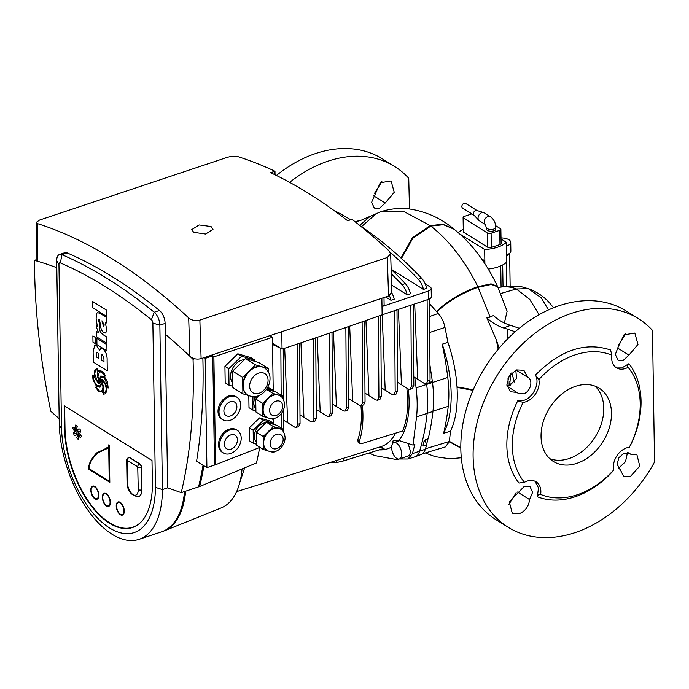 <?xml version="1.0" encoding="UTF-8"?>
<svg xmlns="http://www.w3.org/2000/svg" width="689" height="689" viewBox="0 0 689 689"><rect width="100%" height="100%" fill="white"/><g stroke="black" fill="none" stroke-linecap="round" stroke-linejoin="round"><path stroke-width="1.03" d="M523.166 402.385L517.706 400.852L523.631 400.404C533.338 397.76 540.236 382.989 535.439 375.092C560.217 350.021 585.254 341.649 610.557 349.986L611.884 355.197A78.443 57.308 122 0 0 538.841 379.605A16.622 12.144 -58 0 1 525.836 401.782A16.622 12.144 -58 0 1 523.166 402.385A78.443 57.308 122 0 0 519.635 410.024A78.443 57.308 122 0 0 524.424 482.3A16.622 12.144 -58 0 1 536.12 481.844A16.622 12.144 -58 0 1 540.641 494.418A78.443 57.308 122 0 0 613.684 470.01A16.622 12.144 -58 0 1 629.358 447.239A78.443 57.308 122 0 0 628.101 367.315A16.622 12.144 -58 0 1 625.44 368.494A16.622 12.144 -58 0 1 616.405 367.78A16.622 12.144 -58 0 1 611.884 355.197M409.481 208.974L408.741 178.27A122.978 89.837 122 0 0 394.711 166.531A122.978 89.837 122 0 0 327.878 161.2A122.978 89.837 122 0 0 289.656 182.361M394.711 166.531L382.421 158.866A122.978 89.837 122 0 0 315.588 153.535A122.978 89.837 122 0 0 276.401 175.471M385.22 203.005L379.32 208.44L374.308 208.061L371.604 202.333L380.276 182.749L391.085 180.94L394.246 192.309L385.22 203.005L373.739 195.84M374.515 193.376L381.87 181.586M506.915 385.719L509.869 385.358L516.552 378.468L515.803 370.096M618.248 345.49L625.603 333.709M508.224 527.309L495.934 519.644A122.978 89.837 -58 0 1 460.82 448.806A122.978 89.837 -58 0 1 559.322 305.649A122.978 89.837 -58 0 1 626.163 310.98L638.445 318.654A122.978 89.837 -58 0 1 652.483 330.393L654.55 461.983A122.978 89.837 -58 0 1 575.057 532.64A122.978 89.837 -58 0 1 508.224 527.309A122.978 89.837 -58 0 1 473.11 456.48A122.978 89.837 -58 0 1 571.612 313.323A122.978 89.837 -58 0 1 638.445 318.654M618.576 468.201L625.509 461.699L627.472 452.578M519.179 513.744L512.263 513.167L509.309 501.928L524.122 486.512L530.013 486.649L532.623 492.325L529.565 499.568C528.808 506.415 525.354 511.143 519.179 513.744M623.063 360.554L618.05 360.183L615.346 354.447L618.162 347.049L624.01 334.863L634.827 333.063L637.98 344.422L628.962 355.119L623.063 360.554M517.206 392.463L510.549 391.731L506.837 385.056L509.214 376.022L516.276 369.898L523.898 370.286L527.645 377.296C533.691 379.665 530.599 391.998 523.459 393.841L518.309 393.376L506.975 386.073M515.975 370.019L528.093 377.546M615.389 367.039L623.235 367.116L628.902 363.697A82.327 60.141 -58 0 1 641.046 400.946A82.327 60.141 -58 0 1 630.194 445.886M620.083 469.321L617.077 464.274L618.92 457.668L624.053 453.112L629.479 453.284L630.513 454.163L636.929 454.731L639.754 466.108L630.28 476.624L623.528 476.151L620.083 469.321L619.161 468.744M576.865 463.335A43.209 31.565 122 0 0 609.412 427.456A43.209 31.565 122 0 0 599.137 388.157A43.209 31.565 122 0 0 575.659 386.279A43.209 31.565 122 0 0 543.113 422.168A43.209 31.565 122 0 0 553.388 461.466A43.209 31.565 122 0 0 576.865 463.335M549.77 458.685A43.209 31.565 122 0 0 569.166 458.529A43.209 31.565 122 0 0 600.765 425.535A43.209 31.565 122 0 0 595.046 386.133M457.031 387.166L457.048 387.399C458.013 405.382 455.825 419.98 450.485 431.193L443.63 433.286A94.987 48.592 -108.5 0 0 442.235 344.181L447.919 342.304C453.035 357.47 456.075 372.327 457.014 386.882L473.128 390.086M443.63 433.286A233.261 119.318 -108.5 0 0 448.229 406.355A91 46.551 -108.5 0 0 447.781 377.451A233.261 119.318 -108.5 0 0 442.235 344.181M538.841 379.605L535.439 375.092M628.902 363.697C627.24 365.196 626.973 366.402 628.101 367.315L627.688 366.961M612.469 471.646A82.327 60.141 -58 0 1 537.351 496.752C538.195 494.599 539.298 493.824 540.641 494.418L540.391 494.289M537.351 496.752L538.497 487.89L535.009 481.258M524.424 482.3L518.998 483.041A82.327 60.141 -58 0 1 506.854 445.792A82.327 60.141 -58 0 1 514.519 407.845A82.327 60.141 -58 0 1 517.706 400.852M628.23 452.733L630.513 454.163M617.482 347.954L628.962 355.119M517.491 492.041L529.565 499.568M508.775 504.589L516.13 492.807M509.154 253.655A11.963 5.417 179.1 0 1 506.561 255.817M539.056 314.709L529.824 299.474L516.319 288.975L500.696 293.531M511.694 372.921L514.476 382.007M510.799 373.869L509.602 385.444M497.691 286.727L491.257 284.264L478.037 287.037L490.129 317.086L493.445 315.528C498.354 320.144 504.081 323.425 510.618 325.372L503.53 327.921C497.26 325.871 491.713 322.512 486.882 317.853L496.33 339.901L499.163 348.109M519.282 328.283L510.902 325.458M502.6 286.65L500.533 287.132C506.673 286.4 511.936 287.012 516.319 288.975L528.36 288.657L541.253 297.846L548.504 309.912M500.533 287.132L498.233 287.907M483.265 261.209L484.436 260.623L481.654 258.883M484.436 260.623L484.47 263.009M429.436 303.616L438.238 313.478C441.589 317.241 443.837 321.892 444.991 327.439L447.919 342.304M436.86 311.936C447.488 301.593 461.242 293.359 478.14 287.244L491.343 284.454L497.751 286.857L507.138 311.221L504.357 322.986M507.405 339.109L507.25 329.084L515.191 331.762M507.25 329.084L503.53 327.921M369.967 216.406L359.71 225.415L370.2 216.277L380.638 211.799L404.374 211.799L430.194 225.613L412.306 237.8L401.007 258.031M450.485 431.193L449.349 441.718L445.344 446.92L422.348 453.836M496.33 339.901L498.19 349.271M490.129 317.086L486.882 317.853M401.153 258.168L412.47 237.938L430.367 225.751L430.789 226.078C449.099 240.366 464.782 260.545 477.83 286.598C460.872 292.799 447.101 301.119 436.525 311.557M361.467 226.672L376.676 213.254M426.508 444.569A232.77 119.068 -108.5 0 0 428.015 438.798M391.653 447.652A8.638 4.418 71.5 0 1 393.927 442.579A8.638 4.418 71.5 0 1 398.991 445.568A8.638 4.418 71.5 0 1 401.67 453.905A8.638 4.418 71.5 0 1 399.405 458.977A8.638 4.418 71.5 0 1 394.332 455.989A8.638 4.418 71.5 0 1 391.653 447.652M408.129 443.509L410.334 451.011A8.638 4.418 71.5 0 1 408.069 456.075L399.405 458.977M408.336 389.035A81.948 41.917 71.5 0 1 409.085 400.697A81.948 41.917 71.5 0 1 398.931 440.46L393.186 440.529L392.093 444.638M343.682 458.237L343.725 460.881L384.126 448.315L379.734 446.963M406.803 388.079A80.544 41.202 71.5 0 1 407.638 400.395A80.544 41.202 71.5 0 1 402.574 431.013L362.371 443.397L359.916 443.371L358.177 442.286L357.78 439.918L359.469 440.977L359.916 443.371M423.227 444.414L423.735 446.024L423.003 445.24A232.589 118.973 -108.5 0 0 423.968 441.537L425.346 439.849L428.222 438.721A232.417 118.887 71.5 0 0 432.95 411.411A90.819 46.456 71.5 0 0 432.494 382.386A232.417 118.887 71.5 0 0 432.373 381.465L429.514 382.473M429.962 365.153L432.373 381.465M425.061 440.004L426.612 444.887A232.417 118.887 71.5 0 1 425.328 449.228A19.688 10.068 71.5 0 1 421.143 454.482L415.269 456.712A19.947 10.197 -108.5 0 0 419.515 451.398A232.667 119.016 -108.5 0 0 427.137 413.538A91.077 46.585 -108.5 0 0 426.68 384.436A232.667 119.016 -108.5 0 0 426.603 383.851M423.003 445.24L423.735 446.024L426.612 444.887M369.097 452.992A90.853 46.473 -108.5 0 0 375.221 455.67L397.071 459.649L399.181 458.995L407.957 459.003L414.967 456.816A19.947 10.197 -108.5 0 0 415.269 456.712M407.957 459.003L412.401 453.646L414.864 444.517L413.012 445.085L416.544 416.914A90.853 46.473 -108.5 0 0 416.087 387.881L414.795 377.494M397.071 459.649L396.649 458.4M398.931 440.46L413.012 445.085M343.725 460.881L336.421 462.595A79.605 40.72 71.5 0 1 330.849 462.241M362.388 405.313A79.605 40.72 71.5 0 1 359.469 440.977M360.967 405.752A76.944 39.359 71.5 0 1 357.78 439.918M211.049 226.526L199.112 224.95L191.749 229.618L193.712 232.322L205.658 234.027L213.013 229.282L211.049 226.526M64.163 252.923A10.636 5.443 71.5 0 1 64.671 252.691A10.636 5.443 71.5 0 1 67.134 252.897A644.559 329.704 -108.5 0 1 159.547 310.567A10.636 5.443 71.5 0 1 165.093 323.348L165.265 334.191A623.287 318.818 71.5 0 1 189.931 356.325L188.691 317.93C191.843 320.437 195.564 321.177 199.862 320.135L387.313 257.497L390.646 253.802L389.147 250.951A664.764 340.039 -108.5 0 0 352.001 219.317L347.669 220.764A664.764 340.039 71.5 0 0 270.648 172.689L274.98 171.242A664.764 340.039 -108.5 0 0 238.11 156.687C234.983 155.929 231.271 156.179 226.982 157.436L39.531 220.075L36.172 222.426L37.654 223.667L37.602 261.252L36.121 260.08L36.172 222.426M199.862 320.135L201.11 358.642C196.813 359.675 193.092 358.9 189.931 356.325M201.11 358.642L388.562 296.003L387.313 257.497M390.646 253.802L391.895 292.257L388.562 296.003M37.602 261.252A623.287 318.818 71.5 0 1 56.799 267.72A623.287 318.818 71.5 0 0 34.45 260.347L34.605 269.993A465.333 238.024 -108.5 0 0 50.779 411.23L59.176 418.714M188.691 317.93A664.764 340.039 -108.5 0 0 37.654 223.667M274.98 171.242L275.032 174.799M237.412 439.849A7.975 5.831 122 0 0 230.798 434.905A7.975 5.831 122 0 0 224.407 444.19A7.975 5.831 122 0 0 231.022 449.133A7.975 5.831 122 0 0 237.412 439.849M219.533 445.301A13.298 9.715 -58 0 1 225.742 432.356A13.298 9.715 -58 0 1 237.404 430.401A13.298 9.715 -58 0 1 241.202 438.058A13.298 9.715 -58 0 1 234.983 451.002A13.298 9.715 -58 0 1 223.322 452.957A13.298 9.715 -58 0 1 219.533 445.301M237.404 430.401L236.405 429.781A13.298 9.715 122 0 0 224.743 431.736A13.298 9.715 122 0 0 218.534 444.681A13.298 9.715 122 0 0 222.323 452.337L223.322 452.957M236.887 406.648A7.975 5.831 122 0 0 230.272 401.713A7.975 5.831 122 0 0 223.882 410.997A7.975 5.831 122 0 0 230.496 415.932A7.975 5.831 122 0 0 236.887 406.648M219.007 412.108A13.298 9.715 -58 0 1 225.225 399.164A13.298 9.715 -58 0 1 236.878 397.208A13.298 9.715 -58 0 1 240.676 404.865A13.298 9.715 -58 0 1 234.467 417.81A13.298 9.715 -58 0 1 222.805 419.765A13.298 9.715 -58 0 1 219.007 412.108M236.878 397.208L235.888 396.58A13.298 9.715 122 0 0 224.226 398.543A13.298 9.715 122 0 0 218.008 411.479A13.298 9.715 122 0 0 221.806 419.145L222.805 419.765M264.412 367.866A15.95 11.653 122 0 0 264.223 367.745A15.95 11.653 122 0 0 262.078 366.789A15.95 11.653 122 0 0 249.073 371.13A15.95 11.653 122 0 0 242.769 385.625A15.95 11.653 122 0 0 247.325 394.814A15.95 11.653 122 0 0 247.523 394.935M244.449 359.632A13.961 10.197 122 0 0 230.531 376.427A13.961 10.197 122 0 0 232.813 383.015M279.923 395.787A12.635 9.224 122 0 0 279.734 395.658A12.635 9.224 122 0 0 278.046 394.9A12.635 9.224 122 0 0 267.745 398.345A12.635 9.224 122 0 0 262.759 409.817A12.635 9.224 122 0 0 266.359 417.095A12.635 9.224 122 0 0 266.557 417.207M280.449 428.98A12.635 9.224 122 0 0 280.259 428.859A12.635 9.224 122 0 0 278.563 428.102A12.635 9.224 122 0 0 268.271 431.538A12.635 9.224 122 0 0 263.276 443.01A12.635 9.224 122 0 0 266.884 450.287A12.635 9.224 122 0 0 267.074 450.399M255.119 397.441A11.3 8.259 122 0 0 253.828 403.203A11.3 8.259 122 0 0 255.877 408.758M265.868 422.788A11.3 8.259 122 0 0 254.344 436.395A11.3 8.259 122 0 0 256.394 441.95M162.148 531.632A89.079 45.569 -108.5 0 0 164.025 530.969L221.281 507.871A85.315 43.64 -108.5 0 0 242.046 468.933M164.025 530.969A89.079 45.569 -108.5 0 0 185.625 491.197M268.71 372.603L268.65 368.718L255.516 364.851L242.64 377.408L242.898 393.841L248.436 395.469M252.45 396.649L256.032 397.708L257.755 396.02M254.801 361.346L254.784 360.071L241.65 356.196L228.774 368.761L229.032 385.185L232.865 386.314M248.807 395.65L248.996 407.664L252.846 410.067L255.912 410.971M273.24 391.206L273.223 390.181L267.728 387.296M259.925 447.359L215.579 464.731L213.883 356.85L212.78 356.161M273.766 424.398L273.679 418.964M267.091 388.381L273.223 390.181L272.396 337.3L213.883 356.85M253.363 443.268L253.164 430.263L263.353 420.316L273.748 423.382L269.899 420.979L259.503 417.913L249.306 427.852L249.513 440.857L253.363 443.268L256.429 444.164M254.784 360.071L250.934 357.66L237.8 353.793L224.924 366.35L225.182 382.783L229.032 385.185M283.282 399.267L283.239 396.433L272.844 393.367L262.655 403.315L262.853 416.32L267.203 417.603M270.863 418.679L273.249 419.377L274.3 418.361M283.808 432.459L283.765 429.626L273.369 426.569L263.172 436.507L263.379 449.512L267.728 450.795M271.38 451.872L273.774 452.578L274.825 451.553M252.923 396.786L252.846 410.067M272.396 337.3L269.812 335.689M214.477 464.041L215.579 464.731M259.727 447.428A461.578 236.103 -108.5 0 1 256.48 462.956L199.672 486.503A465.333 238.024 -108.5 0 0 203.961 465.79M198.751 486.176L199.672 486.503M263.353 420.316L259.503 417.913M253.164 430.263L249.306 427.852M252.639 397.062L251.864 396.58M283.653 409.499L283.765 429.626L276.832 425.302L266.436 422.236L256.239 432.184L256.446 445.189L263.379 449.512M273.369 426.569L266.436 422.236M263.172 436.507L256.239 432.184M259.469 395.331L255.722 398.991L255.929 411.996L262.853 416.32M283.239 396.433L276.306 392.11L266.531 389.225M262.655 403.315L255.722 398.991M272.844 393.367L266.428 389.371M228.774 368.761L224.924 366.35M241.65 356.196L237.8 353.793M268.65 368.718L258.633 362.474L245.499 358.599L232.624 371.164L232.882 387.588L242.898 393.841M255.516 364.851L245.499 358.599M242.64 377.408L232.624 371.164M268.615 385.427L268.899 384.712M391.145 269.235L423.477 289.414L426.732 288.329A13.298 6.804 71.5 0 0 421.539 278.149A437.842 223.959 -108.5 0 0 360.252 225.863M391.662 285.134L407.225 294.849L410.472 293.764A13.298 6.804 71.5 0 0 405.287 283.575A437.842 223.959 -108.5 0 0 391.154 269.451M385.676 296.968L390.973 300.275L394.22 299.19A13.298 6.804 71.5 0 0 391.834 292.937M425.225 283.859L429.962 286.813A6.649 3.006 179.1 0 1 431.185 288.519A6.649 3.006 179.1 0 1 428.394 291.025L381.99 306.536A5.314 2.403 -0.9 0 0 384.109 304.564L383.997 297.527M431.185 288.519L431.314 296.821A6.649 3.006 179.1 0 1 428.524 299.327L382.128 314.83A3940.744 1782.925 179.1 0 1 282.051 349.125L272.491 343.156M382.128 314.83L381.861 298.242M282.051 349.125L281.775 331.693M281.164 395.142L280.845 348.376L272.508 344.457M281.293 413.624L281.388 428.153M283.239 348.729L283.584 399.861M299.491 343.303L300.042 423.554L298.647 426.612L296.261 427.413L294.651 427.111L283.73 420.29M287.675 422.753L284.695 348.246M296.261 427.413L297.657 424.355L300.042 423.554M297.105 344.104L297.657 424.355M315.743 337.825L316.294 418.128L314.899 421.186L312.513 421.978L310.903 421.677L299.982 414.864M303.927 417.327L300.947 342.812M312.513 421.978L313.908 418.921L316.294 418.128M313.357 338.626L313.908 418.921M331.995 332.279L332.546 412.694L331.151 415.751L328.765 416.552L327.154 416.242L316.234 409.43M320.178 411.893L317.198 337.326M328.765 416.552L330.16 413.495L332.546 412.694M329.609 333.097L330.16 413.495M348.246 326.689L348.798 407.268L347.402 410.317L345.017 411.118L343.406 410.816L332.486 403.995M336.43 406.458L333.45 331.788M345.017 411.118L346.412 408.06L348.798 407.268M345.861 327.508L346.412 408.06M364.498 321.031L365.049 401.833L363.654 404.891L361.269 405.683L359.658 405.382L348.737 398.569M352.69 401.032L349.693 326.181M361.269 405.683L362.672 402.626L365.049 401.833M362.113 321.866L362.672 402.626M380.75 315.321L381.301 396.399L379.915 399.456L377.52 400.257L375.91 399.956L364.989 393.135M368.942 395.598L365.937 320.523M377.52 400.257L378.924 397.2L381.301 396.399M378.364 316.156L378.924 397.2M397.002 309.861L397.562 390.973L396.166 394.022L393.772 394.823L392.17 394.521L381.25 387.709M385.194 390.172L382.18 314.813M393.772 394.823L395.176 391.765L397.562 390.973M394.616 310.653L395.176 391.765M413.254 304.426L413.813 385.539L412.418 388.596L410.033 389.388L408.422 389.087L397.501 382.274M401.446 384.738L398.431 309.378M410.033 389.388L411.428 386.331L413.813 385.539M410.868 305.227L411.428 386.331M429.505 298.923L430.065 380.104L428.67 383.162L426.284 383.962L424.674 383.661L413.753 376.84M417.698 379.303L414.692 303.952M426.284 383.962L427.68 380.905L430.065 380.104M427.128 299.793L427.68 380.905M423.477 289.414A13.298 6.804 -108.5 0 0 418.283 279.234A437.842 223.959 -108.5 0 0 390.318 252.493M350.684 219.757A437.842 223.959 -108.5 0 0 333.657 210.266M407.225 294.849A13.298 6.804 -108.5 0 0 402.031 284.669A437.842 223.959 -108.5 0 0 391.292 273.809M390.973 300.275A13.298 6.804 -108.5 0 0 389.406 295.667M202.859 358.065A465.333 238.024 71.5 0 1 203.022 365.756A465.333 238.024 71.5 0 1 196.58 461.182L206.907 467.633L214.494 465.092L212.78 355.834L205.193 358.375A623.287 318.818 -108.5 0 0 204.357 357.557M61.528 428.756A81.104 41.486 -108.5 0 0 109.585 527.981A81.104 41.486 -108.5 0 0 155.447 487.373L152.863 323.081A2.79 1.43 -108.5 0 0 151.408 319.73A636.584 325.621 -108.5 0 0 60.331 262.888A2.79 1.43 -108.5 0 0 58.953 264.473L61.528 428.756L59.28 425.199L56.696 260.795A10.766 5.512 71.5 0 1 59.521 254.474A10.766 5.512 71.5 0 1 62.01 254.68A644.559 329.704 71.5 0 1 154.233 312.238A10.766 5.512 71.5 0 1 159.857 325.174L162.432 489.586L167.651 487.838L165.239 334.174A623.287 318.818 71.5 0 1 193.049 359.305A465.333 238.024 71.5 0 1 193.273 369.011A465.333 238.024 71.5 0 1 181.25 492.652L198.587 486.865A465.333 238.024 -108.5 0 0 203.048 465.221M92.335 301.308L106.339 310.041L106.425 316.311L92.438 307.578L92.335 301.308L106.33 310.041L106.425 316.311M96.546 331.443L98.596 332.727L96.245 326.629L96.262 325.621L97.278 326.241L96.115 318.258L96.744 313.331L97.511 312.651L99.862 313.28L105.641 316.802L106.442 316.613L106.537 322.934L105.271 322.443L106.64 329.213L105.934 332.503L105.253 333.037L103.729 332.709C101.791 331.099 100.74 328.679 100.568 325.441L99.371 319.196L98.613 320.618L99.354 323.219L99.449 328.92L100.448 332.158L102.739 334.492L106.761 336.999L106.864 343.268L96.632 336.895L96.546 331.443L98.579 332.701M105.253 333.037L105.934 332.503L106.64 329.213L105.271 322.443M64.551 428.265A75.781 38.765 -108.5 0 0 88.02 501.368A75.781 38.765 -108.5 0 0 132.469 527.541A75.781 38.765 -108.5 0 0 152.355 483.067L152.002 460.536L64.189 405.735L64.551 428.265L64.981 428.119M99.405 370.768L101.843 371.173L105.202 375.436L104.659 377.116L107.372 381.508L108.19 388.019L106.674 387.519L106.028 392.73L104.9 393.901L103.428 394.194L102.489 391.886L99.044 391.834L95.805 387.709L96.288 385.918L93.101 379.854L92.645 376.65L92.817 374.954L94.341 375.583L94.824 370.26L96.348 368.899L97.493 368.856L98.493 371.25L99.397 370.768L101.834 371.173L104.383 373.886L105.193 375.436L104.65 377.124L107.363 381.508L108.19 388.019M92.817 374.954L94.359 375.583M96.348 368.899L97.502 368.856L98.484 371.259M100.878 348.384L102.859 348.867C105.908 351.597 107.329 355.438 107.131 360.39L107.277 370.803L93.291 362.069L93.127 351.709L94.806 345.06L96.503 345.439L99.612 350.236L100.878 348.384L102.842 348.867C105.891 351.597 107.32 355.438 107.114 360.39L107.277 370.803M92.894 335.905L95.728 337.67L95.823 343.94L92.981 342.175L92.886 335.905L95.728 337.67M96.856 338.377L106.881 344.629L106.976 350.899L96.942 344.646L96.848 338.377L106.881 344.629L106.967 350.908M167.651 487.838L181.25 492.652M194.694 358.754L193.049 359.305M211.945 355.024A623.287 318.818 71.5 0 1 212.78 355.834M206.907 467.633L205.193 358.375M155.447 487.373L162.432 489.586A89.079 45.569 71.5 0 1 139.049 539.358L161.605 531.822A89.079 45.569 -108.5 0 0 184.54 491.558M34.45 260.347L36.121 259.787M102.093 383.101L99.983 387.235L97.132 386.589L96.598 387.623L99.147 390.818L101.24 391.292L102.463 390.052L103.023 387.072L102.093 383.101M100.551 380.509L100.026 380.406L99.81 381.241L100.628 382.679L101.257 382.059L100.551 380.509M100.034 380.406L100.637 382.679L101.257 382.059M100.697 376.048L103.936 376.461L104.375 375.298L101.903 372.301L99.647 371.793L97.898 376.254L98.871 380.044L101.059 375.849M106.666 387.519L107.381 387.614L106.666 387.519L106.011 392.73L104.9 393.901M97.338 370.079L96.391 369.924L95.349 370.889L94.703 373.851L97.244 380.948L99.38 382.722L97.364 375.867L97.916 371.578L97.338 370.079M98.897 382.559L97.252 380.948L94.72 373.851L95.366 370.889L96.4 369.915M94.41 376.849L93.359 376.28L93.583 379.751L95.711 384.161L97.416 385.694L99.974 385.909L100.973 384.212L98.966 383.695L95.375 379.165L94.41 376.849M99.543 386.116L97.425 385.685L95.719 384.161L93.601 379.742L93.368 376.28M101.386 377.064L100.017 378.864L102.153 379.475L105.228 383.075L106.519 386.184L107.63 386.822L107.691 385.659L104.513 378.115L101.128 377.141M102.205 380.586L101.671 380.371L103.695 387.571L103.031 391.257L103.651 393.109L105.581 392.007L106.166 389.354C106.011 385.409 104.685 382.481 102.205 380.586M99.655 371.793L97.907 376.246L98.889 380.035M100.715 376.039L103.944 376.452M100.628 382.679L101.274 382.05M101.395 377.055L100.026 378.855L102.17 379.467L105.245 383.067L106.528 386.176L107.63 386.813M102.101 383.11L99.983 387.235M97.132 386.598L96.606 387.623L97.717 389.526L99.156 390.818L101.24 391.283M101.679 380.362L103.703 387.571L103.04 391.257L103.669 393.109M139.049 539.358A89.079 45.569 71.5 0 1 59.28 425.199M113.952 525.225A75.781 38.765 -108.5 0 0 132.736 527.447M97.442 352.243L96.451 352.415L96.365 356.971L98.673 358.409L98.329 353.56L97.442 352.243M96.46 352.415L97.382 352.2L96.451 352.415L96.382 356.971L98.673 358.401M94.815 345.06L96.486 345.447L99.604 350.236M102.523 354.878L101.205 355.326L101.154 359.959L103.979 361.725L103.936 358.538L102.523 354.878M101.214 355.326L101.688 354.654L101.162 359.951L103.979 361.716M95.719 337.679L95.814 343.94M96.262 325.621L97.287 326.259M98.992 319.102L98.605 320.626L99.345 323.227L99.431 328.92L100.43 332.158L102.73 334.492L106.761 336.999L106.847 343.277M97.502 312.651L99.853 313.288L105.624 316.811L106.433 316.613L106.537 322.934M105.624 316.811L106.244 316.484M104.28 325.019L101.929 320.79L103.496 326.353L104.28 325.019M101.938 320.781L103.496 326.353M474.049 215.244L462.655 208.138A2.782 2.033 -58 0 1 462 205.606A2.782 2.033 -58 0 1 464.085 203.298A2.782 2.033 -58 0 1 465.6 203.419L476.986 210.533M474.213 215.347A2.782 2.033 -58 0 1 473.911 215.097A2.782 2.033 -58 0 1 473.421 213.745A2.782 2.033 -58 0 1 475.643 210.515A2.782 2.033 -58 0 1 476.797 210.472L483.721 212.617A4.651 3.402 122 0 0 481.775 212.686A4.651 3.402 122 0 0 478.054 218.103A4.651 3.402 122 0 0 478.881 220.368A4.651 3.402 122 0 0 479.38 220.781L485.469 224.58M485.538 224.631L486.537 229.196A4.651 2.101 -0.9 0 0 487.399 230.393A4.651 2.101 -0.9 0 0 492.618 231.108A4.651 2.101 -0.9 0 0 495.839 229.049L495.813 227.275C495.606 222.745 493.824 219.231 490.465 216.734L484.307 212.884A4.651 3.402 122 0 0 483.721 212.617M501.015 237.938A9.973 4.513 179.1 0 1 508.887 239.738A9.973 4.513 179.1 0 1 510.73 242.295A9.973 4.513 179.1 0 1 506.536 246.059L506.406 246.102M459.649 233.907L484.677 249.53L484.892 263.654M488.286 269.046A26.587 12.032 -0.9 0 0 506.656 262.087L506.346 242.287L501.032 238.971M510.73 242.295L510.868 251.072A9.973 4.513 179.1 0 1 506.673 254.827L506.544 254.878M484.677 249.53A26.587 12.032 -0.9 0 0 506.346 242.287M463.275 229.351A26.587 12.032 -0.9 0 0 458.228 232.649M500.877 229.316L501.101 243.544A2.661 1.206 179.1 0 1 499.981 244.543L499.758 230.315A2.661 1.206 -0.9 0 0 500.877 229.316A2.661 1.206 -0.9 0 0 500.386 228.636L495.692 225.708M471.862 213.883L464.205 216.441A2.661 1.206 -0.9 0 0 463.094 217.44A2.661 1.206 -0.9 0 0 463.585 218.129L487.381 232.977A2.661 1.206 -0.9 0 0 491.093 233.218L491.317 247.446L499.981 244.543M491.317 247.446A2.661 1.206 179.1 0 1 487.605 247.205L487.381 232.977M463.585 218.129L463.809 232.348L487.605 247.205M463.809 232.348A2.661 1.206 179.1 0 1 463.318 231.668L463.094 217.44M491.093 233.218L499.758 230.315M77.375 434.018A4.651 2.377 71.5 0 1 77.487 435.138A4.651 2.377 71.5 0 1 76.712 437.601L78.322 439.608A5.056 2.584 -108.5 0 0 78.71 437.532A5.056 2.584 -108.5 0 0 77.84 433.889A1.86 0.956 71.5 0 1 77.65 434.01A1.86 0.956 71.5 0 1 77.366 434.018A4.651 2.377 71.5 0 1 77.478 435.138A4.651 2.377 71.5 0 1 76.703 437.61L78.331 439.591M78.107 432.459A1.86 0.956 71.5 0 1 78.15 432.907A1.86 0.956 71.5 0 1 78.124 433.312L78.107 433.321A4.651 2.377 71.5 0 1 80.07 437.506L81.405 436.714A5.056 2.584 -108.5 0 0 78.098 432.459A1.86 0.956 71.5 0 1 78.141 432.916A1.86 0.956 71.5 0 1 78.107 433.321M118.232 502.479A6.382 3.264 -108.5 0 0 116.587 506.208A6.382 3.264 -108.5 0 0 118.551 512.349A6.382 3.264 -108.5 0 0 122.28 514.58M116.536 506.234A6.382 3.264 -108.5 0 0 118.508 512.383A6.382 3.264 -108.5 0 0 122.254 514.588A6.382 3.264 -108.5 0 0 123.925 510.842A6.382 3.264 -108.5 0 0 121.953 504.692A6.382 3.264 -108.5 0 0 118.207 502.488A6.382 3.264 -108.5 0 0 116.536 506.234M124.235 511.04A6.916 3.54 -108.5 0 0 122.091 504.365A6.916 3.54 -108.5 0 0 118.043 501.98A6.916 3.54 -108.5 0 0 116.226 506.036A6.916 3.54 -108.5 0 0 118.37 512.711A6.916 3.54 -108.5 0 0 122.418 515.096A6.916 3.54 -108.5 0 0 124.235 511.04M122.418 515.096L122.478 515.079A6.916 3.54 -108.5 0 0 122.478 515.079A6.916 3.54 -108.5 0 0 124.287 511.023A6.916 3.54 -108.5 0 0 122.151 504.348A6.916 3.54 -108.5 0 0 118.095 501.962A6.916 3.54 -108.5 0 0 118.069 501.971L118.043 501.98M104.375 493.824A6.382 3.264 -108.5 0 0 102.721 497.561A6.382 3.264 -108.5 0 0 104.685 503.693A6.382 3.264 -108.5 0 0 108.414 505.924M102.67 497.579A6.382 3.264 -108.5 0 0 104.642 503.737A6.382 3.264 -108.5 0 0 108.388 505.941A6.382 3.264 -108.5 0 0 110.068 502.195A6.382 3.264 -108.5 0 0 108.087 496.037A6.382 3.264 -108.5 0 0 104.34 493.832A6.382 3.264 -108.5 0 0 102.67 497.579M110.369 502.384A6.916 3.54 -108.5 0 0 108.233 495.718A6.916 3.54 -108.5 0 0 104.177 493.324A6.916 3.54 -108.5 0 0 102.36 497.389A6.916 3.54 -108.5 0 0 104.504 504.055A6.916 3.54 -108.5 0 0 108.561 506.441A6.916 3.54 -108.5 0 0 110.369 502.384M108.561 506.441L108.612 506.424A6.916 3.54 -108.5 0 0 108.612 506.424A6.916 3.54 -108.5 0 0 110.429 502.367A6.916 3.54 -108.5 0 0 108.285 495.701A6.916 3.54 -108.5 0 0 104.228 493.307A6.916 3.54 -108.5 0 0 104.203 493.315L104.177 493.324M92.817 486.615A6.382 3.264 -108.5 0 0 91.172 490.344A6.382 3.264 -108.5 0 0 93.136 496.485A6.382 3.264 -108.5 0 0 96.865 498.715A6.382 3.264 -108.5 0 0 98.51 494.978A6.382 3.264 -108.5 0 0 96.538 488.828A6.382 3.264 -108.5 0 0 92.791 486.623A6.382 3.264 -108.5 0 0 91.112 490.37A6.382 3.264 -108.5 0 0 93.093 496.519A6.382 3.264 -108.5 0 0 96.839 498.724M97.054 499.215L97.003 499.232A6.916 3.54 -108.5 0 0 98.82 495.176A6.916 3.54 -108.5 0 0 96.675 488.501A6.916 3.54 -108.5 0 0 92.619 486.115A6.916 3.54 -108.5 0 0 90.81 490.172A6.916 3.54 -108.5 0 0 92.946 496.847A6.916 3.54 -108.5 0 0 97.003 499.232A6.916 3.54 -108.5 0 0 97.054 499.215A6.916 3.54 -108.5 0 0 98.871 495.158A6.916 3.54 -108.5 0 0 96.727 488.484A6.916 3.54 -108.5 0 0 92.679 486.098A6.916 3.54 -108.5 0 0 92.645 486.107M89.243 468.107C88.967 463.826 91.809 458.762 97.76 452.906L108.319 448.005L108.302 447.316L96.589 452.923C91.163 458.969 88.58 463.955 88.847 467.865L89.294 468.089C89.027 463.809 91.861 458.745 97.821 452.888L107.019 448.401M108.319 448.005L108.362 447.299L106.795 447.772M88.278 468.089L88.287 468.925L109.827 482.309L109.241 445.215L108.698 444.87L109.215 481.163L88.278 468.089L109.275 481.146M76.031 432.02A1.86 0.956 71.5 0 1 76.014 431.159A4.651 2.377 71.5 0 1 74.059 426.973L72.715 427.766A5.056 2.584 -108.5 0 0 76.031 432.02M76.281 430.591A1.86 0.956 71.5 0 1 76.47 430.479A1.86 0.956 71.5 0 1 76.755 430.461A4.651 2.377 71.5 0 1 77.426 426.87L75.799 424.88A5.056 2.584 -108.5 0 0 76.281 430.591M77.314 430.814A1.86 0.956 71.5 0 1 77.805 431.547A4.651 2.377 71.5 0 1 78.279 431.254A4.651 2.377 71.5 0 1 80.432 432.141L80.148 429.35A5.056 2.584 -108.5 0 0 78.546 429.023A5.056 2.584 -108.5 0 0 77.314 430.814L77.332 430.806A1.86 0.956 71.5 0 1 77.814 431.538M76.806 433.665A1.86 0.956 71.5 0 1 76.315 432.942A4.651 2.377 71.5 0 1 75.842 433.226A4.651 2.377 71.5 0 1 73.697 432.339L73.981 435.129A5.056 2.584 -108.5 0 0 75.575 435.457A5.056 2.584 -108.5 0 0 76.806 433.665M64.637 406.019L64.99 428.222A75.583 38.662 -108.5 0 0 88.399 501.136A75.583 38.662 -108.5 0 0 132.727 527.24A75.583 38.662 -108.5 0 0 142.442 520.488M109.766 482.326L109.241 445.215M109.189 445.232L108.647 444.896M74.059 426.973L72.715 427.766A5.056 2.584 -108.5 0 0 76.023 432.012M75.807 424.88A5.056 2.584 -108.5 0 0 76.29 430.582M78.555 429.014A5.056 2.584 -108.5 0 0 77.332 430.806M78.288 431.254L78.288 431.254A4.651 2.377 71.5 0 1 80.432 432.124M78.124 433.312A4.651 2.377 71.5 0 1 80.079 437.498M73.706 432.356L73.981 435.129A5.056 2.584 -108.5 0 0 75.583 435.457M76.324 432.942A4.651 2.377 71.5 0 1 75.859 433.217A4.651 2.377 71.5 0 1 75.85 433.226L75.859 433.217M138.877 524.01A75.583 38.662 71.5 0 1 132.951 527.171A75.583 38.662 71.5 0 1 132.839 527.206M138.627 496.683A11.696 5.986 -108.5 0 0 138.73 496.648A11.696 5.986 -108.5 0 0 141.805 489.784L141.452 467.263A2.661 1.361 -108.5 0 0 139.876 463.93L129.394 457.393A2.661 1.361 -108.5 0 0 128.593 457.238A2.661 1.361 -108.5 0 0 128.481 457.281M530.099 289.225L521.788 286.813L530.099 289.225C539.099 293.187 546.101 298.363 551.088 304.762L553.543 307.768M506.208 262.509L506.579 286.15M401.127 258.142L412.444 237.912L430.332 225.725L443.01 224.39L453.758 228.92L442.975 224.364L430.194 225.613L442.82 224.252L453.569 228.774C440.59 218.034 425.793 211.42 409.188 208.939C399.482 207.794 389.965 208.75 380.638 211.799M436.8 311.867C447.419 301.506 461.182 293.264 478.08 287.132L491.291 284.35L497.734 286.813M497.751 286.857L491.093 283.928L477.865 286.676L491.05 283.859L497.501 286.323C486.072 262.302 471.629 243.277 454.172 229.256L454.146 229.23M509.782 381.801L510.351 385.177M436.748 311.816C447.368 301.438 461.122 293.178 478.037 287.037L477.865 286.676C460.915 292.868 447.152 301.179 436.559 311.6M401.429 258.418L412.78 238.196L430.728 226.026L443.371 224.648L453.758 228.92M502.686 264.946L503.03 286.572M473.257 389.793L457.014 386.891L473.257 389.776M508.137 385.737L508.026 378.304M401.472 258.461L412.84 238.239L430.789 226.078L443.44 224.7L454.172 229.256M501.075 286.96L500.748 265.894M355.378 221.961L361.656 220.024L355.05 221.703M460.812 448.091L449.34 441.735L460.812 448.083M460.812 447.945L449.357 441.563M460.812 447.772L449.374 441.365L460.812 447.755M457.04 387.261L473.085 390.189M457.048 387.399L473.016 390.336M438.238 313.478L429.626 316.527M444.991 327.439L429.738 332.451M449.366 441.451L425.466 448.789M447.781 377.451L416.087 387.881M448.229 406.355L432.985 411.109M391.671 446.937A81.948 41.917 71.5 0 1 379.096 449.874M236.628 491.61L380.939 446.627A77.797 39.79 -108.5 0 0 395.555 433.174M416.544 416.914L432.95 411.411M412.401 453.646L425.328 449.228M244.655 467.857L239.824 482.403M336.421 462.595L336.387 460.51M243.157 385.866A15.95 11.653 -58 0 1 250.615 370.337A15.95 11.653 -58 0 1 264.602 367.986C268.262 370.691 270.071 374.153 270.019 378.364C270.14 388.958 259.193 401.076 247.713 395.055A15.95 11.653 -58 0 1 243.157 385.866M268.064 380.121A11.3 8.259 122 0 0 258.694 373.128A11.3 8.259 122 0 0 249.642 386.279A11.3 8.259 122 0 0 259.012 393.281A11.3 8.259 122 0 0 268.064 380.121M263.663 443.251A12.635 9.224 -58 0 1 269.563 430.952A12.635 9.224 -58 0 1 280.638 429.092C283.084 430.281 284.574 433.105 285.108 437.567C285.082 445.774 277.038 455.36 267.272 450.528A12.635 9.224 -58 0 1 263.663 443.251M283.153 439.324A7.975 5.831 122 0 0 276.539 434.38A7.975 5.831 122 0 0 270.148 443.664A7.975 5.831 122 0 0 276.763 448.608A7.975 5.831 122 0 0 283.153 439.324M263.138 410.058A12.635 9.224 -58 0 1 269.046 397.76A12.635 9.224 -58 0 1 280.122 395.899C282.568 397.088 284.057 399.913 284.591 404.374C284.566 412.582 276.522 422.168 266.746 417.327A12.635 9.224 -58 0 1 263.138 410.058M282.628 406.122A7.975 5.831 122 0 0 276.013 401.187A7.975 5.831 122 0 0 269.632 410.472A7.975 5.831 122 0 0 276.237 415.415A7.975 5.831 122 0 0 282.628 406.122M428.394 291.025L428.524 299.327M283.101 429.221L283.79 428.989M418.283 279.234L421.539 278.149M402.031 284.669L405.287 283.575M152.863 323.081L159.857 325.174L165.093 323.425M151.408 319.73L154.233 312.238L159.452 310.489M60.331 262.888L62.01 254.68L67.229 252.932M56.696 260.795L58.953 264.473M486.512 227.422A4.651 2.101 -0.9 0 0 487.364 228.61A4.651 2.101 -0.9 0 0 493.858 229.024A4.651 2.101 -0.9 0 0 495.813 227.275M485.461 224.58A4.651 3.402 -58 0 1 484.453 220.334A4.651 3.402 -58 0 1 487.941 216.527A4.651 3.402 -58 0 1 490.465 216.734M506.536 246.059L506.673 254.827M128.593 457.238L128.378 457.307A2.661 1.361 71.5 0 1 129.179 457.462L139.652 463.998A2.661 1.361 71.5 0 1 141.236 467.331L141.805 489.784M138.248 489.646L137.74 466.78L127.112 460.39L127.465 482.911A9.31 4.763 -108.5 0 0 132.986 494.573A9.31 4.763 -108.5 0 0 138.248 489.646A2.394 1.085 179.1 0 0 141.589 489.853A11.696 5.986 71.5 0 1 138.515 496.726L138.73 496.648M137.895 467.116A2.394 1.085 179.1 0 0 141.236 467.331L141.452 467.263M137.74 466.78A2.394 1.748 -58 0 1 139.652 463.998L139.876 463.93M127.267 460.243A2.394 1.748 -58 0 1 129.179 457.462L129.394 457.393M127.112 460.39A2.394 1.085 179.1 0 1 126.673 459.77L128.378 457.307M138.515 496.726C131.125 495.753 127.293 490.947 127.026 482.3A2.394 1.085 -0.9 0 0 127.465 482.911M552.457 306.398L553.56 307.759M521.788 286.813L502.272 286.684M509.636 253.294L510.144 285.926M370.182 216.286L361.656 220.024M461.303 457.772L449.728 458.796L435.293 456.686L425.268 452.957M393.927 442.579L399.594 440.684M59.521 254.474L65.222 252.57M473.911 215.097L478.881 220.368M127.026 482.3L126.673 459.77"/></g></svg>
